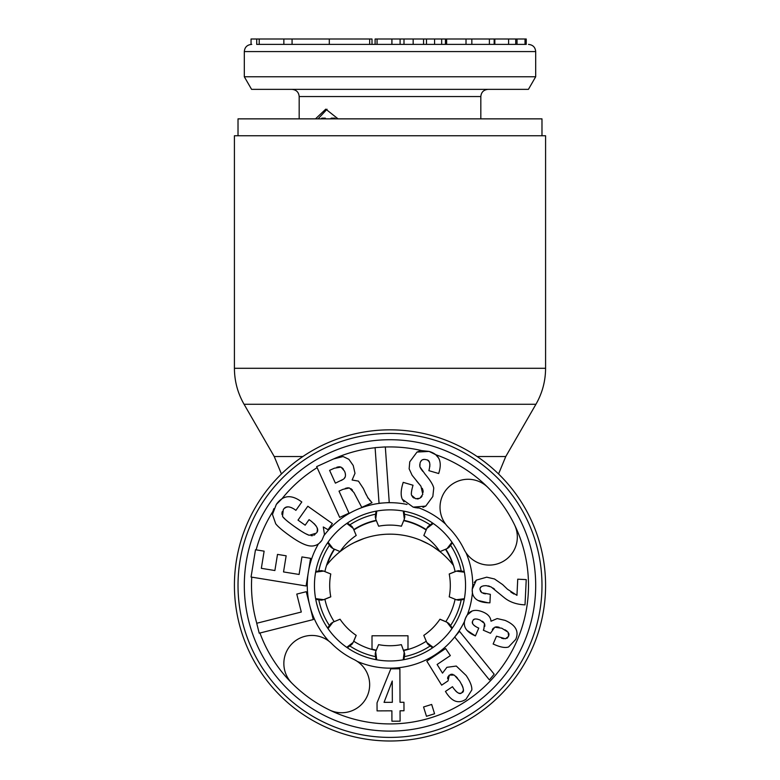 <?xml version="1.0" encoding="UTF-8"?>
<svg xmlns="http://www.w3.org/2000/svg" width="780" height="780" viewBox="0 0 780 780"><rect width="100%" height="100%" fill="white"/><g stroke="black" fill="none" stroke-linecap="round" stroke-linejoin="round"><path stroke-width="1.17" d="M390 737.402A151.983 151.983 0 0 1 238.017 585.419A151.983 151.983 0 0 1 390 433.436A151.983 151.983 0 0 1 541.983 585.419A151.983 151.983 0 0 1 390 737.402M403.942 659.666L404.742 654.001L401.369 644.65A60.313 60.313 0 0 1 378.573 644.641L375.668 651.758L376.72 659.783M403.279 511.056L404.332 519.08L404.81 516.857L404.02 511.192M403.211 659.802L404.264 651.768M404.332 519.08L401.427 526.198A60.313 60.313 0 0 0 378.631 526.188L375.736 519.071L376.789 511.036M432.578 647.819L428.005 644.377L426.777 642.457L433.192 647.4M426.777 642.457L423.793 635.378A60.313 60.313 0 0 0 439.92 619.261L446.998 622.255L451.932 628.67M464.227 599.44L458.562 600.23L456.339 599.752L464.363 598.699M456.339 599.752L449.221 596.846A60.313 60.313 0 0 0 449.231 574.051L456.349 571.155L464.383 572.208M452.4 542.841L448.958 547.414L447.037 548.642L451.981 542.227M447.037 548.642L439.959 551.626A60.313 60.313 0 0 0 423.842 535.499L426.835 528.421L433.251 523.487M347.422 523.019L351.994 526.461L353.223 528.382L346.808 523.438M353.223 528.382L356.206 535.46A60.313 60.313 0 0 0 340.08 551.577L333.002 548.584L328.068 542.168M315.773 571.399L321.438 570.609L323.661 571.087L315.637 572.14M323.661 571.087L330.779 573.992A60.313 60.313 0 0 0 330.769 596.788L323.651 599.683L315.617 598.63M327.6 627.998L331.042 623.425L332.962 622.196L328.019 628.612M332.962 622.196L340.041 619.213A60.313 60.313 0 0 0 356.158 635.339L353.165 642.418L346.749 647.351M452.361 628.056L448.919 623.493L446.998 622.255M464.246 571.477L458.581 570.677L456.349 571.155M432.637 523.058L428.074 526.5L426.835 528.421M315.754 599.362L321.418 600.161L323.651 599.683M327.639 542.783L331.081 547.346L333.002 548.584M376.058 511.173L375.258 516.838L375.736 519.071M375.668 651.758L375.19 653.981L375.979 659.646M347.363 647.78L351.926 644.338L353.165 642.418M361.442 664.843A28.061 28.061 0 0 0 353.906 659.461A82.378 82.378 0 0 1 331.753 643.666A28.061 28.061 0 0 0 292.071 643.666A28.061 28.061 0 0 0 292.071 683.348A138.489 138.489 0 0 0 329.306 709.907A28.061 28.061 0 0 0 361.442 664.843M464.041 549.325A28.061 28.061 0 0 0 505.557 559.874A28.061 28.061 0 0 0 514.488 524.725A138.489 138.489 0 0 0 487.929 487.49A28.061 28.061 0 0 0 448.247 487.49A28.061 28.061 0 0 0 448.247 527.173A82.378 82.378 0 0 1 464.041 549.325M493.019 688.438A145.684 145.684 0 0 1 286.981 688.438A145.684 145.684 0 0 1 286.981 482.401A145.684 145.684 0 0 1 493.019 482.401A145.684 145.684 0 0 1 493.019 688.438M314.048 545.785L316.066 545.181M328.819 641.121A82.739 82.739 0 0 1 318.454 543.865L318.737 543.66M256.152 549.861A138.489 138.489 0 0 1 272.883 511.495L273.868 508.667M272.785 511.914L272.678 512.441M272.649 512.616L272.454 514.449L275.72 523.789C278.06 526.812 283.043 531.014 290.667 536.406C299.218 542.461 305.838 545.649 310.528 545.99C315.208 546.322 319.01 544.42 321.935 540.267L324.451 534.339L323.29 526.978L328.039 529.737L332.377 523.585L307.827 506.24L298.009 520.124L305.165 525.184L309.065 519.655L310.762 520.855C317.528 526.246 319.342 530.351 316.212 533.198L309.192 535.285L305.682 533.725M345.277 488.416L347.061 487.948M347.548 487.87L348.416 487.812M350.971 488.67L352.472 490.084M370.471 500.984L369.437 500.077M366.298 494.92L363.334 488.475L358.449 481.123L352.111 480.022L354.998 473.333L353.223 465.494L348.894 459.322L343.093 456.534L333.508 458.971L316.651 466.615L339.671 517.393L349.001 513.162L339.017 491.127L342.947 489.343L349.421 487.948L353.915 492.511L361.764 507.38L372.011 502.729L367.477 497.172M338.92 456.963L338.189 457.168M335.761 458.016L332.806 459.284M314.145 523.624L316.134 525.993M317.119 528.001L317.382 529.337M317.401 529.766L317.119 531.433M315.071 534.475L313.892 535.246M312.595 535.655L311.084 535.704M301.051 531.005L294.255 526.393C286.552 520.796 282.652 517.374 282.535 516.106L283.267 509.759C285.344 505.986 289.156 505.889 294.694 509.457L295.893 510.354L301.802 501.988L300.553 501.101C293.465 496.158 287.274 495.388 281.95 498.781L276.315 504.416L272.454 514.449M288.98 522.493L286.728 520.66M285.558 519.626L283.54 517.569M281.999 514.537L281.931 513.055M281.941 512.977L282.311 511.505M284.68 508.199L286.123 507.322M286.406 507.214L287.683 506.932M288.122 506.902L288.746 506.922M289.526 507.029L291.827 507.78M438.545 457.977L435.708 454.681L429.098 451.415L421.834 450.635A138.489 138.489 0 0 0 385.33 447.008M420.108 450.928L417.007 452.069L409.763 461.819L409.139 468.819L412.113 475.283L420.937 486.194L422.799 494.286L419.923 498.264L415.594 498.722L411.587 495.241C411.011 494.159 411.392 491.147 412.747 486.184L413.029 485.238L403.192 482.362L402.743 483.902C400.803 490.532 400.666 495.651 402.314 499.258L404.02 501.891M422.292 488.299L422.974 490.279M423.004 490.425L423.14 492.238M422.029 496.148L421.063 497.416M418.519 498.82L417.125 498.966M413.985 498.069L412.942 497.338M412.854 497.269L411.587 495.241M411.382 493.984L411.411 492.492M411.45 492.16L411.869 489.625M407.014 504.455L407.023 504.455A82.739 82.739 0 0 0 324.295 535.148M342.186 479.963L341.25 480.47M345.335 473.548L345.472 475.41M345.13 476.902L344.36 478.208M342.206 467.844L343.395 469.141M336.794 467.259L338.676 466.83M339.495 466.781L340.041 466.81M427.81 460.395L428.805 461.292M429 461.555L429.497 462.511M429.868 464.227L429.799 466.615M420.82 461.389L421.785 460.268M422.935 459.644L424.398 459.43M422.965 507.38L425.753 506.103L432.832 496.49L433.748 488.095C433.134 484.906 430.287 480.314 425.207 474.318L419.874 466.801L419.738 464.636M422.789 471.364L421.346 469.423M421.229 469.258L420.303 467.785M445.702 524.238A82.739 82.739 0 0 0 419.182 508.004L416.832 507.887M489.392 679.916L494.159 674.173L459.478 631.274L454.691 637.006L489.392 679.916L454.691 637.006A82.739 82.739 0 0 0 464.539 621.328L465.543 618.121C462.277 625.765 465.572 631.693 475.41 635.914L478.764 628.105L477.643 627.617C472.973 625.17 471.354 622.957 472.787 620.968C473.275 618.725 475.654 618.384 479.915 619.944L484.517 623.493L483.834 629.129M467.084 630.416L475.41 635.914M475.332 626.369L473.831 625.19M472.963 624.097L472.641 623.395M472.553 623.083L472.495 622.079M473.47 619.905L474.377 619.261M475.624 618.959L477.418 619.115M482.293 621.182L483.746 622.372M484.848 624.76L484.731 626.476M483.327 630.221L483.98 628.787L483.327 630.221L490.474 633.292L494.754 627.188L501.784 628.231L508.131 632.229L508.599 636.314L505.43 638.781L496.49 636.197L493.135 644.007L494.832 644.728C500.926 647.351 505.518 648.092 508.609 646.951L515.736 639.415C519.226 631.293 515.658 624.936 505.011 620.363L497.172 618.569L491.01 621.212C490.639 617.224 488.085 614.211 483.356 612.173C474.767 608.498 468.829 610.477 465.543 618.121L467.298 614.933A82.739 82.739 0 0 0 472.417 592.732L472.231 589.29C471.822 597.743 477.097 602.238 488.056 602.774L489.928 602.833L490.337 594.341L481.796 592.712L480.002 589.485C479.768 586.94 481.865 585.673 486.31 585.673L491.137 586.95L503.958 597.422C509.486 602.024 516.506 604.5 525.018 604.861L526.237 579.608L517.735 579.189L516.955 595.355L507.488 589.231L502.632 584.581L494.52 578.984L486.72 577.181L476.375 580.115L474.26 582.494M492.316 629.46L493.535 628.027M495.778 626.886L496.334 626.837M497.201 626.876L499.161 627.276M504.972 629.772L506.99 631.098M508.706 633.224L508.96 634.169M508.96 634.228L508.94 635.183M507.809 637.591L506.805 638.362M503.88 638.752L501.579 638.206M472.105 611.033L467.298 614.933M478.101 600.483L488.056 602.774M485.433 593.873L483.2 593.346M480.724 591.776L480.002 589.485M480.295 588.081L480.948 587.067M482.02 586.297L483.736 585.78M488.095 585.877L489.694 586.316M492.872 587.974L494.569 589.183M514.01 594.067L510.861 592.088M473.236 584.434L472.894 585.38M476.375 580.115L472.231 589.29L472.582 586.55M453.336 688.018L452.488 686.702L445.429 691.431L446.628 693.264C452.468 701.981 458.933 703.95 466.011 699.202L471.832 689.949C472.046 686.254 470.155 681.447 466.177 675.509L456.29 666.052L446.911 667.319L442.504 673.12L437.112 664.482L450.343 655.6L445.604 648.541L426.816 661.148L441.656 685.152L448.032 680.872L449.339 675.061L454.321 675.1L459.683 681.076C463.895 688.204 464.597 692.065 461.809 692.659C460.063 694.717 457.246 693.176 453.336 688.018L452.488 686.702M460.697 693.176L459.605 693.293M459.264 693.254L458.406 693.01M456.982 692.172L455.305 690.592M461.819 684.664L462.94 687.336M463.33 689.315L463.31 690.076M463.193 690.749L461.809 692.659M455.871 676.387L457.645 678.317M450.645 674.408L451.796 674.232M451.844 674.232L453.034 674.437M447.632 678.707L447.73 677.44M447.798 677.137L449.339 675.061M251.053 577.034L306.091 585.975L310.586 558.324L301.938 556.92L299.091 574.46L283.53 571.935L286.153 555.799L277.505 554.395L274.882 570.531L261.339 568.327L264.127 551.158L255.489 549.754L251.053 577.034M402.314 499.258L413.166 507.136L415.915 507.76M319.361 543.153L321.935 540.267L324.451 534.339M385.32 446.911L375.102 447.632L379.041 503.256L389.259 502.525L385.32 446.911M313.287 619.573L306.257 591.698L296.78 594.087L301.294 612.027L256.718 623.259L259.214 633.194L313.287 619.573M309.192 535.285C306.209 534.29 301.606 531.59 295.386 527.192M300.553 501.101C290.784 494.296 282.701 495.398 276.315 504.416M368.365 498.654L365.128 492.433M334.298 468.224L341.026 467.084L344.536 471.159C346.183 475.118 345.677 477.877 343.015 479.437L335.4 483.151L329.599 470.36L334.298 468.224M413.166 507.136L425.753 506.103M419.874 466.801L420.03 463.223C420.956 459.898 423.072 458.747 426.377 459.752C429.702 460.024 430.599 463.408 429.088 469.892L428.863 470.662L438.691 473.528L439.13 472.027C442.211 461.136 438.867 454.272 429.098 451.415L417.007 452.069M416.335 480.675L420.937 486.194M391.892 710.824L391.93 721.207L400.101 721.178L400.052 710.794L403.991 710.775L403.952 702.263L400.023 702.283L399.877 668.772L390.839 668.811L377.032 702.868L377.072 710.892L391.892 710.824M392.252 681.028L392.34 702.312L384.052 702.351L392.252 681.028M426.475 716.293L434.577 713.758L431.671 704.447L423.56 706.982L426.475 716.293M459.478 631.274L454.701 637.016A82.739 82.739 0 0 1 357.269 661.401M443.42 638.84A75.543 75.543 0 0 1 336.58 638.84A75.543 75.543 0 0 1 336.58 531.999A75.543 75.543 0 0 1 443.42 531.999A75.543 75.543 0 0 1 443.42 638.84M541.983 135.769L541.983 118.862L238.017 118.862L238.017 135.769M315.481 118.862L325.777 109.141L338.072 118.862M318.065 118.862L327.054 109.239M375.102 44.392L375.102 39L526.237 39L526.237 44.392L259.214 44.392L259.214 39L372.011 39L372.011 44.392M256.776 44.392L259.214 44.392M434.577 39L434.577 44.392L419.182 44.392M508.609 39L508.609 44.392L517.023 44.392L517.023 39M489.392 39L489.392 44.392L471.851 44.392L471.832 39L471.851 44.392M377.072 39L377.072 44.392L391.892 44.392L391.892 39M445.429 39L445.429 44.392L446.628 44.392L446.628 39M251.755 44.392L251.053 44.392L251.053 39L259.214 39M256.718 44.392L256.718 39M321.009 118.862L321.828 118.141L322.793 118.141L322.793 118.862M330.369 118.862L331.315 118.141L332.426 118.141L332.426 118.862M535.684 76.771L244.316 76.771L251.579 89.359L528.421 89.359L535.684 76.771L535.684 51.587C535.304 47.258 532.906 44.86 528.489 44.392M322.793 118.141L325.338 118.141L325.338 118.862M332.426 118.141L334.981 118.141L334.981 118.862M377.032 44.392L377.032 39M403.991 44.392L403.991 39M400.101 44.392L400.101 39M391.93 44.392L391.93 39M426.475 44.392L426.475 39M423.56 44.392L423.56 39M441.656 44.392L441.656 39M494.159 44.392L494.159 39M525.018 44.392L525.018 39M455.101 571.594L449.221 573.992A60.313 60.313 0 0 1 449.231 574.051M445.809 621.679L439.959 619.213A60.313 60.313 0 0 1 439.92 619.261M353.75 641.228L356.206 635.378A60.313 60.313 0 0 1 356.158 635.339M324.899 599.245L330.779 596.846A60.313 60.313 0 0 1 330.769 596.788M334.571 549.247A66.193 66.193 0 0 0 327.161 564.623L326.518 565.451L327.161 564.623A80.038 80.038 0 0 1 452.839 564.623L453.482 565.451L452.839 564.623A66.193 66.193 0 0 0 445.468 549.305M390 741A155.581 155.581 0 0 0 545.581 585.419A155.581 155.581 0 0 0 390 429.839A155.581 155.581 0 0 0 234.419 585.419A155.581 155.581 0 0 0 390 741M545.581 368.296L545.581 135.769L234.419 135.769L234.419 368.296C234.478 381.127 237.695 393.12 244.062 404.264L535.938 404.264C542.305 393.12 545.522 381.127 545.581 368.296L234.419 368.296M390 534.163L386.919 534.222M397.449 534.505L396.172 534.398M408.389 536.299L411.421 537.079L408.389 536.299M414.414 537.976L417.378 538.99L414.414 537.976M420.293 540.111L428.464 544.011L420.293 540.111M430.892 545.395L432.822 546.575L430.892 545.395M433.134 546.77L439.949 551.665L433.134 546.77M383.838 534.398L380.776 534.69L383.838 534.398M371.631 536.299L370.763 536.504M363.88 538.541L354.471 542.48L361.491 539.409M354.198 542.617L351.595 543.972L354.198 542.617M349.157 545.366L346.885 546.77L349.157 545.366M345.55 547.638L344.819 548.135M342.985 549.422L341.396 550.612M403.621 650.188A66.193 66.193 0 0 0 407.989 649.116L407.989 635.778L372.011 635.778L372.011 649.116A66.193 66.193 0 0 0 376.311 650.179M403.825 520.318A66.553 66.553 0 0 1 426.309 529.649M445.809 549.169A66.553 66.553 0 0 1 455.11 571.662M455.101 599.245A66.553 66.553 0 0 1 445.77 621.728M426.25 641.228A66.553 66.553 0 0 1 403.757 650.53M376.174 650.52A66.553 66.553 0 0 1 353.691 641.189M334.191 621.679A66.553 66.553 0 0 1 324.889 599.176M324.899 571.594A66.553 66.553 0 0 1 334.23 549.11M353.75 529.61A66.553 66.553 0 0 1 376.243 520.309M292.071 683.348A138.489 138.489 0 0 1 259.945 633.019M256.776 623.249A138.489 138.489 0 0 1 251.755 577.151M281.95 498.781A138.489 138.489 0 0 1 317.119 467.649M514.488 524.725A138.489 138.489 0 0 1 329.306 709.907M375.112 447.73A138.489 138.489 0 0 0 334.62 458.484M487.929 487.49A138.489 138.489 0 0 0 435.708 454.681M472.738 585.936A82.739 82.739 0 0 0 465.982 552.688M535.684 51.587L244.316 51.587C244.696 47.258 247.094 44.86 251.511 44.392M329.306 44.392L329.306 39M292.071 44.392L292.071 39M480.831 118.862L480.831 96.554L299.169 96.554C298.779 92.225 296.38 89.827 291.974 89.359M413.166 44.392L413.166 39M466.011 44.392L466.011 39M515.736 44.392L515.736 39M494.832 44.392L494.832 39M376.379 520.65A66.193 66.193 0 0 0 353.886 529.951M302.835 456.544L274.238 456.544L244.062 404.264M477.165 456.544L505.762 456.544L535.938 404.264M426.173 529.99A66.193 66.193 0 0 0 403.689 520.66M375.56 656.624A72.657 72.657 0 0 1 349.801 645.938M329.433 625.56A72.657 72.657 0 0 1 318.776 599.791M318.796 570.98A72.657 72.657 0 0 1 329.482 545.22M349.859 524.852A72.657 72.657 0 0 1 375.628 514.196M404.372 656.643A72.657 72.657 0 0 0 430.141 645.986M450.518 625.618A72.657 72.657 0 0 0 461.204 599.859M461.224 571.048A72.657 72.657 0 0 0 450.567 545.279M430.199 524.901A72.657 72.657 0 0 0 404.44 514.215M283.852 39L283.852 44.392M299.169 118.862L299.169 96.554M480.831 96.554C481.221 92.225 483.619 89.827 488.026 89.359M244.316 76.771L244.316 51.587M369.661 39L369.661 44.392M274.238 456.544L281.444 473.967M498.556 473.967L505.762 456.544"/></g></svg>
